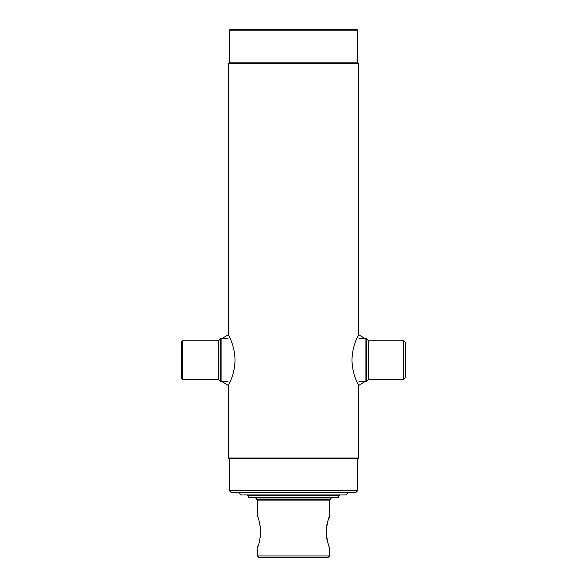 <?xml version="1.0" encoding="UTF-8"?>
<svg xmlns="http://www.w3.org/2000/svg" width="587" height="587" viewBox="0 0 587 587"><rect width="100%" height="100%" fill="white"/><g stroke="black" fill="none" stroke-linecap="round" stroke-linejoin="round"><path stroke-width="0.88" d="M229.29 30.208L230.148 29.35L356.852 29.35L357.71 30.208L229.29 30.208L229.29 62.853L228.431 63.712L228.431 334.649L221.93 338.596L221.93 381.55L228.431 385.505L228.431 458.007L358.569 458.007L358.569 385.505L365.07 381.55L365.07 338.596L358.569 334.649L358.569 63.712L228.431 63.712M357.71 30.208L357.71 62.853L229.29 62.853M357.71 62.853L358.569 63.712M358.569 458.007L357.71 458.865L229.29 458.865L228.431 458.007M229.29 458.865L229.29 490.644L357.71 490.644L357.71 458.865M357.71 490.644L355.993 492.361L231.007 492.361L229.29 490.644M405.39 342.463L405.39 377.683L403.673 379.4L403.673 340.746L405.39 342.463M366.728 360.073L366.728 381.117L366.303 381.55L366.303 338.596L366.728 339.029L366.728 360.073M182.469 379.4L181.61 378.542L181.61 341.605L182.469 340.746L182.469 379.4L218.547 379.4L218.547 340.746L182.469 340.746M218.547 379.4L220.272 381.117L220.272 339.029L220.697 338.596L220.697 381.55L227.998 381.55M351.995 360.073C352.156 375.056 358.995 385.806 358.569 385.505C358.973 385.74 352.163 375.093 351.995 360.073C352.156 345.09 358.995 334.341 358.569 334.649C358.973 334.392 352.149 345.119 351.995 360.073M235.005 360.073C234.844 375.056 228.005 385.806 228.431 385.505C228.027 385.74 234.837 375.093 235.005 360.073C234.844 345.09 228.005 334.341 228.431 334.649C228.027 334.392 234.851 345.119 235.005 360.073M347.621 492.794L346.381 494.944L240.619 494.944L239.379 492.794L347.621 492.794L347.621 492.361M339.455 495.369L247.545 495.369L248.785 497.519L338.215 497.519L339.455 494.944M256.695 499.669L330.305 499.669L329.872 500.095L257.128 500.095L255.705 497.945L331.295 497.945L331.295 497.519M330.305 499.669L331.295 497.945M257.422 555.933L329.578 555.933L327.862 557.65L259.138 557.65L257.422 555.933L257.422 547.341L258.786 543.819M259.124 542.784L259.784 540.502M260.364 537.846L260.76 534.933M260.892 531.015L260.863 530.347M260.753 528.762L260.364 525.945M259.777 523.244L259.124 520.97M257.422 547.341C258.537 546.431 259.696 541.273 260.899 531.873C259.696 522.481 258.537 517.33 257.422 516.413L257.422 500.095M329.578 555.933L329.578 547.341C328.463 546.424 327.304 541.273 326.101 531.888C327.304 522.474 328.471 517.316 329.578 516.413L329.578 500.095M329.578 516.413L327.876 520.97M327.208 523.288L326.636 525.923M326.24 528.814L326.137 530.34M326.108 531.022L326.101 531.719M326.101 531.917L326.24 534.918M326.636 537.824L327.208 540.458M327.884 542.821L328.214 543.811M403.673 340.746L368.453 340.746L368.453 379.4L366.728 381.117M359.002 338.596L366.303 338.596M359.002 381.55L366.303 381.55M368.453 340.746L366.728 339.029M368.453 379.4L403.673 379.4M227.998 338.596L220.697 338.596M220.272 381.117L220.697 381.55M218.547 340.746L220.272 339.029"/></g></svg>
